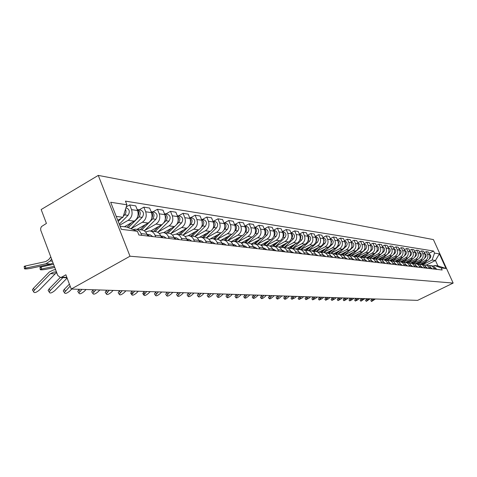 <?xml version="1.0" encoding="UTF-8"?>
<svg xmlns="http://www.w3.org/2000/svg" width="477" height="477" viewBox="0 0 477 477"><rect width="100%" height="100%" fill="white"/><g stroke="black" fill="none" stroke-linecap="round" stroke-linejoin="round"><path stroke-width="0.72" d="M67.013 277.805L60.442 277.495L57.783 275.473L40.736 230.206L40.688 228.262L41.505 226.551L46.424 223.427L41.165 209.54L98.274 175.399L130 256.221L453.15 283.076L417.631 300.361L71.264 289.038L130 256.221M453.15 283.076L433.42 239.603L98.274 175.399M60.442 277.495L61.682 277.155L66.858 277.399M71.264 289.038L65.868 274.782L61.682 277.155M420.124 264.312L427.404 260.68C429.682 259.244 430.379 257.228 429.509 254.64L428.286 251.945L426.313 251.629L427.535 254.342C428.418 256.942 427.708 258.969 425.418 260.412L418.186 264.025M428.948 265.576L431.381 265.79L432.77 266.697L433.73 268.074L435.68 268.301L433.641 266.166L430.546 265.552M435.68 268.301L436.127 269.296M424.244 252.667L426.313 251.629M433.73 268.074L434.183 269.07M415.378 263.698L422.688 260.048C424.989 258.588 425.699 256.548 424.816 253.931L423.582 251.2L421.561 250.884L422.795 253.627C423.683 256.256 422.974 258.307 420.66 259.774L413.326 263.441M431.5 268.76L429.562 265.939L425.836 264.973M419.444 251.951L421.561 250.884M424.202 264.997L426.044 265.015L427.565 265.695L429.509 268.533M410.5 263.083L417.858 259.393C420.183 257.92 420.905 255.857 420.01 253.204L418.764 250.443L416.695 250.115L417.941 252.893C418.836 255.559 418.114 257.634 415.777 259.112L408.342 262.845M426.766 268.217L424.804 265.361L421.012 264.377M414.525 251.212L416.695 250.115M419.337 264.413L421.221 264.419L422.753 265.111L424.727 267.979M405.486 262.457L412.909 258.725C415.264 257.234 415.986 255.147 415.085 252.464L413.827 249.668L411.705 249.334L412.963 252.142C413.869 254.837 413.142 256.936 410.78 258.439L403.226 262.237L407.907 258.009M421.906 267.657L419.927 264.765L416.069 263.769M409.481 250.455L411.705 249.334M414.352 263.805L415.944 263.745L417.542 264.318L418.818 265.474L419.82 267.412M400.334 261.819L407.841 258.045C410.214 256.531 410.947 254.414 410.035 251.701L408.771 248.869L406.589 248.529L407.865 251.373C408.777 254.104 408.044 256.227 405.653 257.747L397.997 261.611M416.928 267.078L414.93 264.157L410.995 263.143M404.311 249.68L406.589 248.529M409.242 263.185L411.21 263.185L412.778 263.894L414.787 266.834M395.045 261.175L402.642 257.341C405.039 255.809 405.784 253.669 404.86 250.92L403.584 248.052L401.348 247.7L402.636 250.58C403.56 253.347 402.815 255.499 400.4 257.043L392.654 260.949M411.83 266.494L409.803 263.531L408.229 262.815L405.796 262.499M399.005 248.887L401.348 247.7M404.001 262.553L405.671 262.481L407.304 263.065L408.61 264.246L409.63 266.238M389.631 260.508L397.305 256.626C399.732 255.07 400.483 252.899 399.553 250.115L398.259 247.217L395.97 246.853L397.269 249.769C398.2 252.571 397.448 254.754 395.01 256.316L387.181 260.275M406.595 265.886L404.55 262.887L402.958 262.165L400.465 261.843M393.567 248.076L395.97 246.853M398.623 261.903L400.34 261.819L401.986 262.416L403.303 263.614L404.335 265.629M384.074 259.822L391.838 255.887C394.288 254.313 395.045 252.112 394.109 249.292L392.798 246.353L390.448 245.983L391.76 248.94C392.708 251.778 391.945 253.985 389.476 255.571L381.564 259.583M401.223 265.266L399.44 262.451L396.846 261.396L399.672 258.838M387.986 247.241L390.448 245.983M393.108 261.235L395.212 261.211L396.834 261.945L398.909 265.003M378.374 259.118L386.221 255.129C388.701 253.531 389.471 251.307 388.522 248.451L387.199 245.47L384.784 245.095L386.114 248.088C387.068 250.962 386.292 253.198 383.8 254.801L375.793 258.874M395.707 264.634L394.658 262.577L393.316 261.354L389.375 260.472M382.25 246.388L384.784 245.095M387.443 260.549L389.244 260.454L390.931 261.062L392.279 262.29L393.334 264.359M372.525 258.397L380.455 254.354C382.965 252.732 383.741 250.479 382.781 247.581L381.445 244.564L378.965 244.176L380.306 247.211C381.272 250.121 380.491 252.393 377.969 254.02L369.872 258.146M390.049 263.978L388.988 261.897L387.634 260.657L383.609 259.762M376.365 245.512L378.965 244.176M381.624 259.846L383.478 259.738L385.183 260.359L386.543 261.605L387.61 263.698M366.515 257.652L374.534 253.555C377.074 251.916 377.862 249.626 376.89 246.692L375.536 243.634L372.99 243.234L374.35 246.311C375.321 249.262 374.534 251.558 371.982 253.209L363.796 257.401M384.235 263.31L383.162 261.199L381.791 259.941L377.683 259.029M370.319 244.612L372.99 243.234M375.643 259.124L377.551 259.011L379.275 259.637L380.652 260.895L381.725 263.018M360.338 256.894L368.453 252.732C371.023 251.069 371.816 248.755 370.838 245.78L369.472 242.68L366.855 242.268L368.226 245.387C369.21 248.374 368.411 250.705 365.829 252.381L357.547 256.632M378.261 262.618L377.176 260.478L375.793 259.208L371.595 258.278M364.106 243.687L366.855 242.268M369.502 258.385L371.458 258.26L373.205 258.892L374.594 260.168L375.685 262.32M353.994 256.107L362.204 251.892C364.798 250.204 365.603 247.855 364.613 244.838L363.236 241.696L360.54 241.273L361.93 244.433C362.925 247.468 362.115 249.829 359.503 251.528L351.144 255.833L359.419 248.207C360.982 245.828 360.505 244.152 357.988 243.175L357.905 243.163M372.12 261.909L371.028 259.738L369.621 258.456L365.334 257.508M357.72 242.739L360.54 241.273M363.188 257.622L365.197 257.485L366.962 258.129L368.369 259.422L369.472 261.605M347.471 255.302L355.776 251.027C358.406 249.316 359.217 246.931 358.215 243.872L356.82 240.688L354.053 240.253L355.454 243.455C356.462 246.531 355.645 248.928 353.004 250.652L344.609 254.98M365.811 261.181L364.702 258.981L363.283 257.675L358.901 256.715M351.15 241.761L354.053 240.253M356.695 256.841L358.758 256.692L360.546 257.341L361.971 258.653L363.086 260.865M340.763 254.479L349.164 250.133C351.823 248.398 352.652 245.977 351.638 242.876L350.225 239.651L347.375 239.204L348.794 242.447C349.814 245.572 348.985 248.004 346.314 249.751L337.865 254.122M359.312 260.436L358.197 258.2L356.76 256.876L352.276 255.899M344.388 240.76L347.375 239.204M350.011 256.036L352.139 255.875L353.946 256.537L355.383 257.866L356.51 260.108M333.87 253.621L342.367 249.221C345.056 247.456 345.891 244.999 344.865 241.857L343.44 238.583L340.506 238.118L341.943 241.416C342.969 244.576 342.134 247.05 339.427 248.821L330.895 253.251M352.634 259.661L351.501 257.401L350.046 256.06L345.461 255.058M337.43 239.728L340.506 238.118M343.136 255.207L345.318 255.034L347.149 255.702L348.609 257.049L349.748 259.327M326.769 252.744L335.361 248.273C338.086 246.484 338.932 243.991 337.895 240.802L336.452 237.48L333.435 237.009L334.884 240.348C335.927 243.556 335.075 246.066 332.338 247.867L323.692 252.369M345.753 258.868L344.609 256.572L343.136 255.213L338.443 254.193M330.263 238.667L333.435 237.009M336.052 254.36L338.3 254.169L340.149 254.843L341.627 256.215L342.778 258.528M319.435 251.85L328.152 247.301C330.913 245.482 331.765 242.954 330.722 239.716L329.261 236.348L326.149 235.859L327.616 239.251C328.671 242.507 327.812 245.053 325.04 246.883L316.281 251.457M338.664 258.051L337.507 255.72L336.023 254.342L331.217 253.299M322.881 237.582L326.149 235.859M328.754 253.484L331.074 253.275L332.946 253.961L334.437 255.35L335.605 257.699M311.886 250.926L320.723 246.299C323.519 244.457 324.384 241.887 323.323 238.601L321.844 235.179L318.642 234.678L320.127 238.118C321.194 241.428 320.323 244.009 317.515 245.87L308.649 250.514M331.366 257.21L330.191 254.843L328.689 253.442L323.77 252.381M315.273 236.455L318.642 234.678M321.236 252.583L323.621 252.357L325.517 253.054L327.031 254.462L328.212 256.847M304.04 250.014L313.067 245.267C315.899 243.395 316.776 240.79 315.702 237.451L314.206 233.98L310.903 233.456L312.405 236.956C313.484 240.313 312.602 242.936 309.758 244.82L300.784 249.543M323.841 256.34L322.649 253.937L321.128 252.518L316.09 251.433M307.426 235.298L310.903 233.456M313.478 251.653L315.941 251.409L317.861 252.118L319.393 253.549L320.586 255.964M295.955 249.066L305.173 244.206C308.035 242.298 308.929 239.651 307.844 236.264L306.329 232.74L302.925 232.204L304.445 235.751C305.53 239.162 304.636 241.827 301.756 243.747L292.669 248.547M316.078 255.445L314.874 253.007L313.335 251.564L311.803 250.926L308.166 250.455M299.335 234.112L302.925 232.204M305.477 250.699L307.605 250.389L309.961 251.146L311.511 252.601L312.721 255.058M287.601 248.094L297.028 243.109C299.932 241.171 300.832 238.482 299.735 235.042L298.203 231.458L294.685 230.904L296.223 234.511C297.326 237.975 296.42 240.682 293.504 242.632L284.298 247.509M308.07 254.521L306.848 252.041L305.292 250.58L303.742 249.93L299.991 249.447M290.982 232.883L294.685 230.904M297.219 249.715L299.425 249.376L301.81 250.151L303.378 251.629L304.6 254.122M278.962 247.104L288.621 241.976C291.56 240.003 292.473 237.272 291.364 233.778L289.813 230.135L286.182 229.568L287.738 233.229C288.853 236.747 287.935 239.496 284.984 241.481L275.658 246.448M299.8 253.567L298.566 251.051L296.986 249.56L295.418 248.905L291.554 248.404M282.354 231.619L286.182 229.568M288.692 248.702L290.976 248.338L293.391 249.119L294.983 250.622L296.217 253.156M270.018 246.096L279.939 240.802C282.915 238.798 283.839 236.02 282.718 232.472L281.15 228.775L277.399 228.185L278.973 231.905C280.106 235.483 279.17 238.279 276.177 240.295L266.732 245.345M291.256 252.583L290.01 250.026L288.412 248.511L286.82 247.843L282.831 247.33M273.488 230.29L277.399 228.185M279.88 247.652L282.247 247.259L284.697 248.058L286.307 249.578L287.559 252.154M260.764 245.059L270.966 239.591C273.983 237.558 274.925 234.732 273.786 231.118L272.194 227.362L268.318 226.754L269.916 230.534C271.061 234.171 270.113 237.015 267.078 239.066L257.508 244.206M282.432 251.564L281.168 248.964L279.546 247.426L277.936 246.752L273.822 246.221M264.353 228.894L268.318 226.754M270.769 246.573L273.226 246.144L275.706 246.955L277.34 248.505L278.61 251.123M251.176 243.997L261.688 238.345C264.747 236.27 265.701 233.396 264.55 229.723L262.94 225.907L258.928 225.275L260.549 229.121C261.706 232.818 260.746 235.71 257.669 237.802L247.968 243.031M273.309 250.508L272.027 247.867L270.381 246.305L268.754 245.619L264.496 245.071M254.915 227.457L258.928 225.275M261.348 245.452L263.9 244.993L266.41 245.816L268.062 247.39L269.35 250.055M241.243 242.912L252.094 237.051C255.195 234.94 256.161 232.019 254.998 228.28L253.365 224.399L249.215 223.743L250.854 227.654C252.029 231.417 251.051 234.362 247.939 236.491L238.101 241.815M263.864 249.417L262.571 246.734L260.901 245.142L259.25 244.445L254.855 243.878M245.142 225.967L249.215 223.743M251.594 244.302L254.247 243.807L256.399 244.415L258.468 246.239L259.768 248.946M230.94 241.803L242.167 235.71C245.309 233.563 246.287 230.588 245.106 226.79L243.455 222.837L239.162 222.163L240.819 226.14C242.006 229.968 241.016 232.961 237.856 235.131L227.899 240.545M254.092 248.29L252.774 245.56L251.087 243.944L249.417 243.234L244.868 242.65M235.03 224.428L239.162 222.163M241.499 243.109L244.254 242.572L246.43 243.187L248.529 245.047L249.853 247.802M221.006 240.259L231.882 234.326C235.066 232.132 236.061 229.109 234.869 225.239L233.193 221.221L228.739 220.523L230.421 224.572C231.625 228.465 230.624 231.518 227.416 233.724L217.321 239.245M243.968 247.122L242.632 244.343L240.927 242.698L239.227 241.976L234.523 241.374M224.56 222.831L228.739 220.523M231.029 241.881L233.897 241.296L236.109 241.922L238.232 243.813L239.573 246.615M210.667 238.673L221.221 232.889C224.452 230.653 225.466 227.571 224.256 223.641L222.562 219.545L217.941 218.818L219.647 222.944C220.863 226.909 219.843 230.015 216.594 232.263L206.314 237.916M233.468 245.911L232.842 244.397C231.786 242.072 230.087 240.784 227.75 240.533L223.796 240.05M213.702 221.173L217.941 218.818M220.177 240.611L223.164 239.973C225.514 240.217 227.219 241.511 228.286 243.86L228.912 245.387M199.69 237.176L210.172 231.399C213.446 229.121 214.471 225.985 213.249 221.978L211.532 217.81L206.744 217.059L208.467 221.256C209.701 225.293 208.67 228.459 205.372 230.749L194.866 236.55M222.58 244.647L221.954 243.115C220.875 240.742 219.158 239.43 216.791 239.186L212.67 238.673M202.439 219.456L206.744 217.059M208.92 239.293L212.026 238.595C214.411 238.846 216.141 240.164 217.22 242.56L217.858 244.111M188.188 235.68L198.7 229.854C202.027 227.535 203.065 224.333 201.825 220.249L200.09 216.009L195.117 215.228L196.864 219.503C198.11 223.618 197.061 226.843 193.716 229.181L182.977 235.149M211.287 243.353L210.649 241.785C209.558 239.365 207.811 238.029 205.408 237.779L201.121 237.248M190.746 217.673L195.117 215.228M197.228 237.928L200.465 237.17C202.886 237.421 204.639 238.768 205.736 241.207L206.38 242.787M176.174 234.165L186.793 228.244C190.168 225.883 191.223 222.616 189.965 218.46L188.206 214.137L183.037 213.326L184.808 217.679C186.072 221.871 185.01 225.162 181.618 227.547L170.712 233.641M199.559 242L198.903 240.402C197.8 237.94 196.029 236.58 193.596 236.324L189.119 235.769M178.607 215.825L183.037 213.326M185.076 236.514L188.457 235.692C190.907 235.948 192.69 237.313 193.799 239.8L194.455 241.41M163.635 232.627L174.415 226.581C177.843 224.166 178.917 220.839 177.641 216.6L175.858 212.193L170.486 211.347L172.28 215.789C173.562 220.064 172.477 223.415 169.037 225.854L157.97 232.072M187.366 240.593L186.704 238.965C185.583 236.449 183.788 235.066 181.314 234.809L176.645 234.231M165.99 213.899L170.486 211.347M172.441 235.054L175.971 234.147C178.464 234.41 180.27 235.805 181.391 238.339L182.059 239.979M150.601 231.017L161.548 224.846C165.024 222.377 166.115 218.985 164.827 214.662L163.015 210.172L157.428 209.29L159.246 213.821C160.546 218.18 159.443 221.602 155.949 224.089L144.716 230.445M174.677 239.132L174.01 237.468C172.877 234.905 171.052 233.492 168.542 233.235L163.665 232.633M152.861 211.895L157.428 209.29M159.288 233.533L162.985 232.549C165.513 232.812 167.344 234.231 168.482 236.813L169.156 238.494M137.048 229.348L148.156 223.039C151.68 220.523 152.795 217.059 151.483 212.647L149.653 208.067L143.833 207.149L145.676 211.77C146.994 216.218 145.873 219.712 142.325 222.252L130.966 228.721M161.476 237.606L160.797 235.912C159.646 233.295 157.798 231.858 155.252 231.595L150.154 230.963M139.201 209.814L143.833 207.149M145.586 231.953L149.462 230.88C152.026 231.148 153.886 232.597 155.043 235.233L155.723 236.944M124.402 226.76L134.204 221.155C137.787 218.585 138.914 215.049 137.591 210.548L135.73 205.873L129.666 204.919L131.533 209.636C132.868 214.173 131.73 217.739 128.128 220.338L119.685 225.18M147.721 236.02L147.029 234.285C145.867 231.619 143.988 230.152 141.407 229.884L136.07 229.228M126.25 206.899L129.666 204.919M132.928 229.497L135.373 229.139C137.972 229.413 139.856 230.892 141.031 233.581L141.723 235.328M426.319 265.033L435.459 260.484L432.114 260.025L422.92 264.604M433.408 266.065L434.583 265.48L437.91 265.898L435.459 260.484L439.365 253.859L446.001 268.491L441.237 267.913L434.583 265.48M120.097 226.223L126.787 227.058L137.4 231.273L138.873 235L442.179 269.994L441.237 267.913M137.4 231.273L121.319 229.336L110.676 202.254L126.918 204.806L122.941 217.309L116.227 216.385M432.114 260.025L434.529 253.102L433.593 251.039L125.457 201.127L126.918 204.806M434.529 253.102L439.365 253.859M117.765 220.291L122.941 217.309M428.936 253.37L433.593 251.039M446.001 268.491L437.91 265.898M373.885 298.93L371.553 301.494L375.405 298.978M370.856 300.629L371.78 299.192L372.543 300.14M435.734 268.42L436.938 269.392M372.132 298.876L371.78 299.192M421.787 264.473L424.286 262.237M422.872 264.598L427.064 260.847M429.324 258.826L429.998 258.23C431.268 256.525 431.023 255.141 429.252 254.074M421.274 264.407L422.968 262.893M368.632 298.757L366.288 301.351L370.194 298.811M365.591 300.474L366.509 299.019L367.284 299.985M431.101 267.865L432.359 268.861M366.867 298.703L366.509 299.019M363.259 298.584L360.898 301.202L364.857 298.638M360.195 300.319L361.119 298.846L361.894 299.824M426.355 267.299L427.666 268.318M361.477 298.524L361.119 298.846M417.035 263.888L419.593 261.593M418.144 264.019L422.443 260.168M424.584 258.248L425.347 257.568C426.641 255.821 426.378 254.414 424.554 253.353M416.51 263.823L418.246 262.267M412.17 263.286L414.793 260.931M413.297 263.435L417.715 259.47M419.724 257.658L420.583 256.894C421.901 255.1 421.62 253.669 419.742 252.613M411.633 263.221L413.41 261.623M357.756 298.405L355.377 301.053L358.018 299.711L359.396 298.459M354.673 300.164L355.592 298.674L356.379 299.657M421.489 266.721L422.855 267.764M355.955 298.346L355.592 298.674M352.121 298.22L349.719 300.892L352.408 299.544L353.797 298.274M349.015 300.003L349.933 298.495L350.726 299.49M416.504 266.13L417.93 267.198M350.297 298.161L349.933 298.495M346.344 298.03L343.929 300.731L346.66 299.371L348.061 298.089M343.213 299.836L344.138 298.304L344.937 299.317M411.395 265.522L412.879 266.613M344.501 297.97L344.138 298.304M407.191 262.672L409.874 260.251M408.324 262.839L412.867 258.749M414.74 257.067L415.705 256.197C417.041 254.354 416.743 252.911 414.811 251.856M406.637 262.6L408.461 260.961M402.081 262.04L404.836 259.554M409.618 256.465L410.703 255.487C412.062 253.597 411.746 252.124 409.761 251.075M401.515 261.974L403.387 260.287M397.979 261.623L402.832 257.24M404.359 255.863L405.575 254.76C406.959 252.816 406.625 251.325 404.579 250.282M396.268 261.324L398.182 259.589M340.423 297.839L337.984 300.57L340.769 299.192L342.188 297.892M337.275 299.663L338.193 298.119L339.004 299.139M406.148 264.896L407.698 266.017M338.563 297.773L338.193 298.119M391.48 260.728L394.378 258.105M392.601 261.002L397.651 256.435M398.939 255.267L400.322 254.014C401.723 252.017 401.372 250.503 399.267 249.471M399.976 251.856L399.845 250.968M390.884 260.663L392.851 258.88M334.353 297.636L331.897 300.403L334.723 299.013L336.16 297.696M331.181 299.49L332.099 297.922L332.916 298.96M400.769 264.258L402.385 265.403M332.475 297.576L332.099 297.922M385.971 260.048L388.946 257.353M387.08 260.37L392.374 255.571M393.34 254.694L394.926 253.251C396.357 251.2 395.988 249.662 393.817 248.636M394.545 251.337L394.336 249.918M385.362 259.977L387.378 258.146M328.122 297.433L325.648 300.224L328.528 298.829L329.977 297.493M324.932 299.312L325.845 297.72L326.673 298.775M395.254 263.608L396.936 264.777M326.226 297.374L325.845 297.72M380.312 259.363L383.377 256.572M381.403 259.732L387.085 254.563M387.467 254.217L389.399 252.464C390.848 250.353 390.454 248.791 388.224 247.784M388.958 250.735L388.701 248.916M379.692 259.279L381.767 257.395M321.736 297.225L319.238 300.045L322.172 298.638L323.639 297.29M318.517 299.127L319.435 297.517L320.27 298.578M389.584 262.94L391.337 264.127M319.817 297.165L319.435 297.517M374.493 258.665L377.659 255.779M375.572 259.083L383.717 251.659C385.189 249.489 384.778 247.903 382.482 246.907M383.216 250.085L382.918 247.921M373.885 258.558L376.007 256.62M315.178 297.01L312.662 299.866L315.649 298.441L317.127 297.076M311.94 298.936L312.852 297.308L313.693 298.381M383.764 262.249L385.589 263.465M313.24 296.95L312.852 297.308M368.506 257.956L371.792 254.956M369.663 258.343L377.891 250.83C379.388 248.6 378.953 246.991 376.586 246.007M377.313 249.388L376.985 246.925M367.91 257.818L370.092 255.827M308.446 296.789L305.912 299.675L308.953 298.244L310.449 296.855M305.185 298.745L306.091 297.093L306.944 298.185M377.79 261.545L379.686 262.785M306.484 296.73L306.091 297.093M362.353 257.24L365.764 254.116M363.671 257.508L371.899 249.978C373.419 247.682 372.966 246.054 370.528 245.083M371.243 248.66L370.891 245.917M361.763 257.073L364.017 255.004M301.53 296.563L298.978 299.478L302.078 298.036L303.587 296.634M298.244 298.542L299.151 296.867L300.009 297.976M371.643 260.824L373.622 262.082M299.55 296.503L299.151 296.867M356.015 256.507L359.569 253.245M357.5 256.674L365.746 249.107C367.29 246.758 366.819 245.106 364.333 244.141L364.303 244.135M365.006 247.903L364.637 244.886M355.437 256.316L357.78 254.163M294.422 296.33L291.846 299.282L295.013 297.827L296.539 296.402M291.119 298.34L292.019 296.64L292.89 297.761M365.65 260.83L365.919 261.193M365.328 260.084L367.385 261.366M292.419 296.265L292.019 296.64M349.498 255.767L353.207 252.351M358.591 247.11L358.203 243.842M348.92 255.547L351.364 253.299M287.118 296.092L284.525 299.073C284.954 299.532 286.027 299.043 287.75 297.606L289.295 296.163M283.797 298.131L284.691 296.408L285.568 297.547M359.127 260.001L359.467 260.448M358.829 259.321L360.97 260.627M285.097 296.026L284.691 296.408M342.778 255.01L346.666 251.427M344.573 254.98L352.92 247.283C354.5 244.868 354.017 243.169 351.471 242.179L351.322 242.155M351.996 246.287L351.591 242.775M342.212 254.766L344.77 252.405M279.611 295.847L276.994 298.864C277.435 299.341 278.526 298.852 280.285 297.386L281.847 295.919M276.266 297.916L277.155 296.163L278.043 297.32M352.414 259.154L352.825 259.685M352.139 258.534L354.375 259.864M277.56 295.782L277.155 296.163M335.862 254.247L339.94 250.473M337.805 254.122L346.224 246.335C347.828 243.884 347.339 242.161 344.764 241.159L344.549 241.123M345.199 245.434L345.622 243.467L344.793 241.69M335.301 253.973L337.984 251.486M271.884 295.597L269.249 298.644C269.696 299.145 270.811 298.65 272.605 297.159L274.186 295.668M268.521 297.69L269.404 295.919L270.298 297.088M345.503 258.29L345.986 258.898M345.253 257.723L347.584 259.083M269.815 295.531L269.404 295.919M328.731 253.472L333.018 249.495M330.835 253.245L339.344 245.357C340.96 242.871 340.465 241.118 337.865 240.104L337.573 240.062M338.211 244.546L338.706 242.459L337.799 240.575M328.176 253.168L331.008 250.538M263.936 295.335L261.277 298.417C261.73 298.948 262.875 298.447 264.705 296.921L266.303 295.412M260.549 297.463L261.426 295.662L262.332 296.849M338.39 257.407L338.944 258.081M338.163 256.888L340.59 258.272M261.843 295.269L261.426 295.662M321.605 252.47L325.892 248.481M323.639 252.357L332.254 244.349C333.894 241.827 333.393 240.05 330.758 239.025L330.394 238.965M331.008 243.634L331.587 241.422L330.597 239.43M320.83 252.345L323.823 249.56M255.755 295.066L253.072 298.185C253.531 298.739 254.7 298.238 256.572 296.676L258.194 295.15M252.351 297.231L253.209 295.4L254.128 296.605M331.062 256.501L331.694 257.246M330.853 256.03L333.387 257.443M253.639 295.001L253.209 295.4M314.265 251.445L318.553 247.438M316.227 251.451L324.95 243.312C326.608 240.748 326.107 238.947 323.442 237.904L322.995 237.838M323.585 242.68L324.247 240.354L323.179 238.261M313.252 251.51L316.418 248.553M247.324 294.792L244.623 297.94C245.089 298.524 246.281 298.024 248.201 296.426L249.841 294.875M243.902 296.986L244.755 295.132L245.685 296.354M323.507 255.577L324.217 256.382M323.323 255.141L325.964 256.584M245.184 294.72L244.755 295.132M306.663 250.413L310.992 246.359M308.595 250.508L317.426 242.244C319.107 239.645 318.6 237.814 315.899 236.759L315.369 236.675M315.935 241.696C317.05 239.991 316.919 238.44 315.53 237.057M305.429 250.669L308.798 247.515M238.643 294.512L235.918 297.69C236.389 298.31 237.612 297.803 239.573 296.169L241.231 294.595M235.197 296.736L234.982 296.45L236.037 294.852L236.98 296.092M315.72 254.617L316.513 255.493M315.553 254.229L318.308 255.702M236.473 294.44L236.037 294.852M298.805 249.376L303.205 245.244M300.725 249.537L309.668 241.141C311.374 238.5 310.855 236.646 308.124 235.572L307.504 235.477M308.047 240.676C309.281 238.888 309.15 237.266 307.653 235.817M297.582 249.59L300.933 246.442M229.693 294.214L226.945 297.433C227.428 298.083 228.668 297.576 230.683 295.901L232.359 294.303M226.229 296.479L225.997 296.175L227.058 294.565L228.006 295.823M307.689 253.639L308.559 254.575M307.54 253.281L310.414 254.79M227.499 294.142L227.058 294.565M290.678 248.326L295.174 244.087M292.61 248.535L301.673 240.009C303.396 237.319 302.871 235.435 300.105 234.35L299.389 234.237M299.908 239.621C301.267 237.755 301.136 236.061 299.52 234.541M289.527 248.445L292.83 245.327M220.457 293.915L217.691 297.165C218.18 297.851 219.45 297.338 221.513 295.633L223.212 294.005M216.981 296.217L216.731 295.889L217.792 294.267L218.752 295.549M299.395 252.625L300.349 253.633M299.264 252.309L302.269 253.853M218.239 293.844L217.792 294.267M282.271 247.259L286.886 242.894M284.238 247.503L293.415 238.834C295.162 236.109 294.637 234.189 291.835 233.086L291.018 232.961M291.501 238.53C292.991 236.58 292.866 234.809 291.131 233.229M281.168 247.301L284.465 244.182M210.935 293.605L208.145 296.885C208.634 297.612 209.94 297.099 212.056 295.346L213.774 293.695M207.435 295.943L207.173 295.591L208.234 293.963L209.206 295.263M290.833 251.582L291.876 252.655M290.714 251.301L293.856 252.882M208.687 293.528L208.234 293.963M273.565 246.18L278.329 241.66M282.825 237.397L282.885 237.337C284.447 235.31 284.304 233.486 282.467 231.876M275.593 246.436L284.894 237.624C286.665 234.851 286.128 232.907 283.29 231.786L282.366 231.643M272.51 246.15L275.837 242.99M270.161 246.174L270.531 245.822M201.097 293.283L198.283 296.599C198.784 297.368 200.119 296.849 202.29 295.054L204.031 293.379M197.591 295.662L197.305 295.281L198.366 293.647L199.35 294.965M281.985 250.508L283.117 251.641M281.883 250.264L282.778 250.371L285.163 251.88M198.826 293.206L198.366 293.647M264.568 245.077L269.499 240.378M273.852 236.234L274.013 236.079C275.617 233.968 275.45 232.102 273.518 230.48M266.667 245.339L276.088 236.371C277.882 233.557 277.34 231.578 274.466 230.439L273.428 230.284M263.537 244.981L266.917 241.761M260.943 245.166L261.432 244.701M190.943 292.95L188.105 296.3C188.612 297.111 189.977 296.599 192.207 294.756L193.972 293.051M187.419 295.37L187.115 294.959L188.177 293.319L189.172 294.661M272.838 249.399L274.066 250.598M272.749 249.191L273.768 249.31L276.183 250.842M188.642 292.872L188.177 293.319M255.267 243.932L260.37 239.049M264.574 235.036L264.848 234.773C266.488 232.579 266.291 230.665 264.264 229.043M257.443 244.2L266.989 235.083C268.807 232.216 268.259 230.206 265.349 229.049L264.192 228.871M254.235 243.807L257.705 240.486M251.397 244.146L252.029 243.538M180.443 292.604L177.587 295.99C178.094 296.849 179.495 296.336 181.791 294.44L183.579 292.711M176.907 295.072L176.579 294.625L177.647 292.985L178.654 294.351M263.376 248.261L264.699 249.519M263.298 248.076L264.443 248.213L266.887 249.769M178.112 292.532L177.647 292.985M245.655 242.745L250.938 237.671M254.968 233.808L255.362 233.432C257.043 231.142 256.823 229.181 254.694 227.559M247.903 243.02L257.58 233.742C259.422 230.826 258.868 228.781 255.922 227.612L254.635 227.416M244.594 242.608L248.177 239.168M241.511 243.103L242.31 242.34M169.591 292.252L166.712 295.668C167.224 296.581 168.661 296.062 171.022 294.118L172.829 292.359M166.044 294.762L165.692 294.279L166.759 292.639L167.779 294.023M253.579 247.08L255.01 248.398M253.52 246.925L254.796 247.074L257.276 248.66M167.23 292.174L166.759 292.639M235.71 241.517L241.183 236.246M245.017 232.549L245.548 232.037C247.271 229.652 247.02 227.648 244.784 226.02M238.035 241.803L247.843 232.365C249.715 229.395 249.155 227.314 246.162 226.122L244.737 225.907M234.606 241.38L238.321 237.796M231.739 241.583L232.245 241.094M158.364 291.882L155.46 295.329C155.973 296.3 157.452 295.782 159.884 293.79L161.715 291.996M154.81 294.44L154.429 293.921L155.496 292.276L156.528 293.689M243.437 245.858L244.969 247.241M243.389 245.733L244.808 245.899L247.319 247.509M155.973 291.805L155.496 292.276M225.412 240.247L231.083 234.756M234.702 231.256L235.388 230.594C237.152 228.107 236.866 226.056 234.529 224.434M227.821 240.539L237.767 230.934C239.663 227.911 239.096 225.794 236.067 224.584L234.493 224.345M224.268 240.104L228.125 236.371M221.513 240.11L221.823 239.812M235.417 227.994L235.173 226.14M146.737 291.507L143.815 294.983C144.334 296.008 145.843 295.496 148.353 293.444L150.207 291.62M144.334 293.945L142.772 293.546L143.833 291.906L144.877 293.337M232.925 244.594L234.571 246.043M232.883 244.498L234.457 244.683L237.003 246.323M144.322 291.423L143.833 291.906M214.745 238.929L220.63 233.211M224.005 229.932L224.864 229.097C226.67 226.509 226.348 224.411 223.904 222.795M217.244 239.233L227.326 229.449C229.246 226.372 228.674 224.22 225.603 222.986L223.874 222.723M213.559 238.786L217.56 234.899M224.798 226.873L224.464 224.22M134.699 291.113L131.753 294.619C132.272 295.71 133.822 295.197 136.416 293.087L138.294 291.226M132.242 293.623L130.698 293.158L131.753 291.519L132.815 292.979M222.026 243.288L223.785 244.796M221.996 243.216L223.731 243.419L226.313 245.089M132.248 291.03L131.753 291.519M203.685 237.57L209.791 231.607M212.891 228.578L213.946 227.547C215.801 224.852 215.449 222.699 212.885 221.095M206.261 237.898L216.504 227.911C218.454 224.78 217.87 222.586 214.757 221.334L212.861 221.048M202.457 237.415L206.607 233.36M213.774 225.615L213.38 222.324M122.219 290.702L119.25 294.237C119.769 295.394 121.367 294.893 124.044 292.717L125.946 290.827M118.654 293.409L118.183 292.753L119.238 291.119L120.305 292.604M210.709 241.94L212.599 243.503M210.691 241.887L212.599 242.113L215.216 243.807M119.739 290.624L119.238 291.119M192.213 236.151L198.557 229.932M201.342 227.201L202.624 225.943C204.526 223.129 204.132 220.923 201.449 219.337M194.837 236.544L205.277 226.319C207.256 223.123 206.666 220.893 203.512 219.623L201.437 219.301M190.937 235.996L195.248 231.762M202.326 224.262L201.89 220.41M109.281 290.278L106.288 293.838C106.806 295.072 108.446 294.571 111.213 292.335L113.144 290.404M105.715 293.039L105.208 292.323L106.258 290.702L107.337 292.216M199.374 241.547L199.69 242.018M198.963 240.539L200.978 242.167M198.945 240.503L201.044 240.754L203.703 242.477M106.765 290.195L106.258 290.702M180.306 234.684L186.906 228.185M189.309 225.812L190.872 224.273C192.815 221.334 192.386 219.08 189.578 217.512M182.959 235.161L193.626 224.661C195.636 221.406 195.039 219.134 191.837 217.84L189.572 217.494M178.982 234.523L183.466 230.099M190.43 222.819L190.788 220.529L189.965 218.454L184.808 217.679M95.847 289.843L92.836 293.421C93.349 294.738 95.036 294.243 97.904 291.936L99.86 289.974M92.294 292.657L91.739 291.882L92.782 290.272L93.88 291.817M187.115 239.985L187.562 240.617M186.751 239.084L188.91 240.772M186.745 239.066L189.041 239.341L191.736 241.1M93.295 289.76L92.782 290.272M167.94 233.158L174.85 226.313M176.752 224.428L178.66 222.538C180.652 219.474 180.181 217.166 177.247 215.622M170.599 233.754L181.522 222.944C183.562 219.623 182.959 217.309 179.71 215.992L177.241 215.616M166.562 232.991L171.225 228.364M178.064 221.292L178.547 218.74L177.581 216.445M81.895 289.384L78.866 292.985C79.373 294.392 81.108 293.904 84.083 291.525L86.063 289.521M78.353 292.258L77.757 291.417L78.794 289.825L79.903 291.399M174.373 238.381L174.958 239.162M179.298 239.663L176.562 237.868L174.051 237.576L176.359 239.323M79.313 289.3L78.794 289.825M155.085 231.572L162.472 224.214M163.545 223.147L165.966 220.738C168.005 217.53 167.487 215.169 164.422 213.654M157.72 232.317L168.941 221.155C171.01 217.768 170.402 215.407 167.105 214.072L164.47 213.666M153.654 231.399L158.507 226.557M165.203 219.688L165.823 216.892L164.714 214.382M70.155 286.105L64.353 292.532C64.842 294.035 66.637 293.552 69.72 291.095L71.729 289.05M63.87 291.846L63.226 290.928L64.252 289.36L65.379 290.964M161.125 236.723L161.84 237.647M160.838 236.02L163.295 237.814M160.886 236.026L163.581 236.342L166.354 238.172M69.403 284.119L64.252 289.36M55.183 268.581L55.064 268.271M141.723 229.914L152.759 218.86C154.846 215.509 154.286 213.094 151.072 211.621M144.298 230.856L155.854 219.301C157.959 215.842 157.338 213.434 153.993 212.068L151.239 211.651M140.226 229.741L145.282 224.673M151.817 218.001C152.98 215.872 152.819 213.958 151.328 212.253M62.886 277.614L50.264 290.511L49.256 292.049C49.733 293.659 51.576 293.188 54.783 290.648L67.114 278.067M48.809 291.417L48.117 290.415L49.131 288.877L50.264 290.511M147.321 235.012L148.174 236.073M147.071 234.392L149.689 236.246M147.244 234.422L150.064 234.75L152.878 236.616M60.257 277.489L49.131 288.877M41.35 267.746L39.979 267.299L41.243 266.935L41.511 269.046L40.241 269.41C39.943 270.018 41.881 269.982 46.06 269.308L54.754 267.442M128.325 227.672L139.004 216.904C141.138 213.398 140.53 210.929 137.173 209.504M130.948 228.716L142.229 217.363C144.364 213.833 143.738 211.377 140.345 209.987L137.471 209.552M127.073 227.171L131.515 222.699M137.865 216.23C139.236 213.934 139.075 211.871 137.388 210.047M53.561 264.276L41.243 266.935M54.318 266.297L41.511 269.046M34.541 290.04L33.545 291.548C34.004 293.266 35.906 292.812 39.245 290.183L55.129 273.876L50.49 273.631L34.541 290.04L33.384 288.376L32.388 289.879L33.14 290.97M56.441 271.92L53.674 272.093L50.49 273.631M56.745 272.731L55.129 273.876M55.624 269.755L53.627 269.881L49.322 271.962L33.384 288.376M25.508 266.822L24.172 266.339L25.406 265.987L25.675 268.14L24.44 268.491C24.088 269.135 26.08 269.106 30.409 268.414L50.687 264.031L53.066 262.964M118.207 221.423L121.379 218.21M123.263 216.296L124.67 214.871C126.107 213.183 126.387 211.311 125.499 209.26M119.298 224.19L128.033 215.348C130.203 211.746 129.565 209.236 126.125 207.823L125.964 207.793M50.777 256.9L48.761 259.554L45.756 261.557L25.406 265.987M51.594 259.053L50.091 261.026L46.03 263.733L25.675 268.14M128.128 220.338L134.204 221.155M142.325 222.252L148.156 223.039M155.949 224.089L161.548 224.846M169.037 225.854L174.415 226.581M181.618 227.547L186.793 228.244M193.716 229.181L198.7 229.854M205.372 230.749L210.172 231.399M216.594 232.263L221.221 232.889M227.416 233.724L231.882 234.326M237.856 235.131L242.167 235.71M247.939 236.491L252.094 237.051M257.669 237.802L261.688 238.345M267.078 239.066L270.966 239.591M276.177 240.295L279.939 240.802M284.984 241.481L288.621 241.976M293.504 242.632L297.028 243.109M301.756 243.747L305.173 244.206M309.758 244.82L313.067 245.267M317.515 245.87L320.723 246.299M325.04 246.883L328.152 247.301M332.338 247.867L335.361 248.273M339.427 248.821L342.367 249.221M346.314 249.751L349.164 250.133M353.004 250.652L355.776 251.027M359.503 251.528L362.204 251.892M365.829 252.381L368.453 252.732M371.982 253.209L374.534 253.555M377.969 254.02L380.455 254.354M383.8 254.801L386.221 255.129M389.476 255.571L391.838 255.887M395.01 256.316L397.305 256.626M400.4 257.043L402.642 257.341M405.653 257.747L407.841 258.045M410.78 258.439L412.909 258.725M415.777 259.112L417.858 259.393M420.66 259.774L422.688 260.048M425.418 260.412L427.404 260.68M155.043 235.233L160.797 235.912M168.482 236.813L174.01 237.468M181.391 238.339L186.704 238.965M193.799 239.8L198.903 240.402M205.736 241.207L210.649 241.785M217.22 242.56L221.954 243.115M228.286 243.86L232.842 244.397M238.947 245.118L243.348 245.637M249.238 246.329L253.478 246.83M259.166 247.503L263.262 247.986M268.754 248.63L272.713 249.095M278.019 249.721L281.847 250.175M286.975 250.777L290.678 251.212M295.645 251.802L299.228 252.22M304.034 252.786L307.504 253.198M312.155 253.746L315.518 254.14M320.031 254.676L323.287 255.058M327.663 255.571L330.817 255.946M335.063 256.447L338.127 256.805M342.242 257.294L345.217 257.64M349.218 258.111L352.104 258.451M355.985 258.91L358.793 259.244M362.568 259.685L365.293 260.007M368.959 260.442L371.613 260.752M375.178 261.169L377.76 261.474M381.224 261.885L383.735 262.183M387.109 262.577L389.554 262.869M392.839 263.256L395.218 263.537M398.42 263.912L400.74 264.186M403.858 264.55L406.112 264.818M409.153 265.176L411.353 265.433M414.316 265.784L416.463 266.035M419.355 266.375L421.447 266.625M424.262 266.959L426.307 267.198M429.056 267.519L431.047 267.758M141.031 233.581L147.029 234.285M145.676 211.77L151.483 212.647M159.246 213.821L164.827 214.662M172.28 215.789L177.641 216.6M196.864 219.503L201.825 220.249M208.467 221.256L213.249 221.978M219.647 222.944L224.256 223.641M230.421 224.572L234.869 225.239M240.819 226.14L245.106 226.79M250.854 227.654L254.998 228.28M260.549 229.121L264.55 229.723M269.916 230.534L273.786 231.118M278.973 231.905L282.718 232.472M287.738 233.229L291.364 233.778M296.223 234.511L299.735 235.042M304.445 235.751L307.844 236.264M312.405 236.956L315.702 237.451M320.127 238.118L323.323 238.601M327.616 239.251L330.722 239.716M334.884 240.348L337.895 240.802M341.943 241.416L344.865 241.857M348.794 242.447L351.638 242.876M355.454 243.455L358.215 243.872M361.93 244.433L364.613 244.838M368.226 245.387L370.838 245.78M374.35 246.311L376.89 246.692M380.306 247.211L382.781 247.581M386.114 248.088L388.522 248.451M391.76 248.94L394.109 249.292M397.269 249.769L399.553 250.115M402.636 250.58L404.86 250.92M407.865 251.373L410.035 251.701M412.963 252.142L415.085 252.464M417.941 252.893L420.01 253.204M422.795 253.627L424.816 253.931M427.535 254.342L429.509 254.64M131.533 209.636L137.591 210.548M429.622 258.176L429.998 258.23M424.929 257.508L425.347 257.568M420.13 256.829L420.583 256.894M415.205 256.125L415.705 256.197M410.154 255.41L410.703 255.487M404.979 254.676L405.575 254.76M399.672 253.925L400.322 254.014M394.229 253.15L394.926 253.251M388.642 252.357L389.399 252.464M382.906 251.54L383.717 251.659M377.015 250.705L377.891 250.83M370.957 249.847L371.899 249.978M364.738 248.964L365.746 249.107M358.34 248.052L359.419 248.207M351.764 247.116L352.92 247.283M344.99 246.156L346.224 246.335M338.02 245.166L339.344 245.357M330.847 244.146L332.254 244.349M323.454 243.097L324.95 243.312M315.828 242.018L317.426 242.244M307.969 240.903L309.668 241.141M299.86 239.746L301.673 240.009M291.489 238.56L293.415 238.834M282.885 237.337L284.894 237.624M274.013 236.079L276.088 236.371M264.848 234.773L266.989 235.083M255.362 233.432L257.58 233.742M245.548 232.037L247.843 232.365M235.388 230.594L237.767 230.934M224.864 229.097L227.326 229.449M213.946 227.547L216.504 227.911M202.624 225.943L205.277 226.319M190.872 224.273L193.626 224.661M178.66 222.538L181.522 222.944M165.966 220.738L168.941 221.155M152.759 218.86L155.854 219.301M139.004 216.904L142.229 217.363M56.566 272.248L53.674 272.093M124.67 214.871L128.033 215.348M46.03 263.733L50.687 264.031M50.091 261.026L52.392 261.181M394.992 261.169L396.846 261.396M371.553 301.494L370.79 300.546M366.288 301.351L365.519 300.385M360.898 301.202L360.123 300.23M355.377 301.053L354.59 300.063M349.719 300.892L348.931 299.896M343.929 300.731L343.124 299.723M337.984 300.57L337.179 299.544M331.897 300.403L331.08 299.365M325.648 300.224L324.825 299.18M319.238 300.045L318.409 298.984M312.662 299.866L311.821 298.787M305.912 299.675L305.059 298.584M298.978 299.478L298.119 298.375M291.846 299.282L290.982 298.161M284.525 299.073L283.648 297.94M276.994 298.864L276.105 297.708M269.249 298.644L268.354 297.475M261.277 298.417L260.37 297.231M253.072 298.185L252.16 296.98M244.623 297.94L243.699 296.718M235.918 297.69L234.982 296.45M226.945 297.433L225.997 296.175M217.691 297.165L216.731 295.889M208.145 296.885L207.173 295.591M198.283 296.599L197.305 295.281M188.105 296.3L187.115 294.959M177.587 295.99L176.579 294.625M166.712 295.668L165.692 294.279M155.46 295.329L154.429 293.921M143.815 294.983L142.772 293.546M131.753 294.619L130.698 293.158M119.25 294.237L118.183 292.753M106.288 293.838L105.208 292.323M92.836 293.421L91.739 291.882M78.866 292.985L77.757 291.417M64.353 292.532L63.226 290.928M55.231 268.712L55.368 269.767M49.256 292.049L48.117 290.415M39.979 267.299L40.241 269.41M33.545 291.548L32.388 289.879M24.172 266.339L24.44 268.491"/></g></svg>

